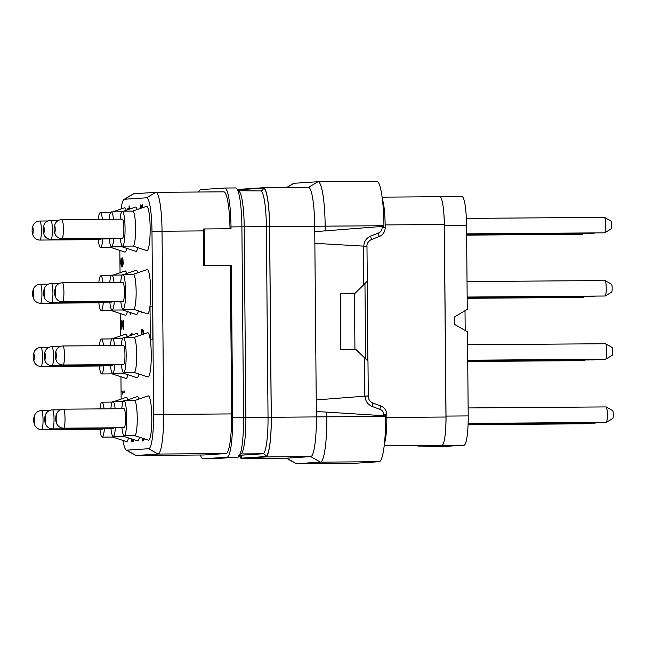 <?xml version="1.0" encoding="UTF-8"?>
<svg xmlns="http://www.w3.org/2000/svg" width="645" height="645" viewBox="0 0 645 645"><rect width="100%" height="100%" fill="white"/><g stroke="black" fill="none" stroke-linecap="round" stroke-linejoin="round"><path stroke-width="0.97" d="M198.716 192.017A39.256 5.942 89.6 0 1 200.7 189.598L224.718 188.034A39.256 5.942 89.6 0 1 224.774 188.026A39.256 5.942 89.6 0 1 230.999 226.903L231.015 228.773L204.223 228.967L204.538 265.426L231.337 265.224L232.66 417.581A39.256 5.942 89.6 0 1 227.072 457.224L203.046 458.788A39.256 5.942 89.6 0 1 202.998 458.788A39.256 5.942 89.6 0 1 200.418 455.015M230.015 228.781A39.256 5.942 -90.4 0 0 223.815 191.831A39.256 5.942 -90.4 0 0 223.767 191.831M203.901 454.983A39.256 5.942 -90.4 0 0 203.949 454.983A39.256 5.942 -90.4 0 0 204.005 454.983L226.048 453.548A39.256 5.942 -90.4 0 0 231.644 413.905L230.346 265.288L231.337 265.224M235.627 187.953A39.256 5.942 89.6 0 1 235.675 187.945A39.256 5.942 89.6 0 1 241.899 226.822L243.568 417.5A39.256 5.942 89.6 0 1 237.973 457.144L227.072 457.224M230.346 265.288L204.538 265.426M121.042 208.988A33.863 5.12 89.6 0 1 124.114 199.37L133.241 193.927A39.256 5.942 89.6 0 1 133.717 193.774L155.759 192.339A39.256 5.942 89.6 0 1 155.808 192.339A39.256 5.942 89.6 0 1 162.04 231.208L163.637 414.404A39.256 5.942 89.6 0 1 158.041 454.048L135.998 455.491A39.256 5.942 89.6 0 1 135.942 455.491A39.256 5.942 89.6 0 1 135.418 455.338L126.21 450.033A33.863 5.12 89.6 0 1 123.002 440.462M204.223 228.967L203.223 229.031A39.256 5.942 -90.4 0 1 203.248 230.902L203.546 265.49M152.93 339.754L150.309 339.915L152.849 339.746L152.744 306.101L153.583 414.525A33.863 5.12 89.6 0 1 148.753 448.726L126.71 450.162A33.863 5.12 89.6 0 1 126.21 450.033M124.114 199.37A33.863 5.12 89.6 0 1 124.517 199.24L146.568 197.805A33.863 5.12 89.6 0 1 151.978 231.329L152.631 306.101M121.139 399.078L120.946 376.777M120.591 335.892L120.397 313.591M120.043 272.706L119.841 250.413M134.66 435.625L148.455 440.172A22.156 3.354 -90.4 0 0 151.809 417.823A22.156 3.354 -90.4 0 0 148.124 395.917L134.402 400.666M123.671 436.343L137.458 440.882A22.156 3.354 -90.4 0 0 139.457 437.205M138.877 399.118A22.156 3.354 -90.4 0 0 137.127 396.635L125.283 400.73M112.673 437.06L126.46 441.599A22.156 3.354 -90.4 0 0 128.46 437.923M127.879 399.836A22.156 3.354 -90.4 0 0 126.138 397.352L114.286 401.448M134.112 372.439L147.899 376.986A22.156 3.354 -90.4 0 0 151.261 354.637A22.156 3.354 -90.4 0 0 147.576 332.731L133.854 337.48M123.114 373.157L136.909 377.696A22.156 3.354 -90.4 0 0 138.901 374.019M138.32 335.932A22.156 3.354 -90.4 0 0 136.579 333.449L124.735 337.545M112.125 373.874L125.912 378.413A22.156 3.354 -90.4 0 0 127.912 374.737M127.331 336.65A22.156 3.354 -90.4 0 0 125.581 334.166L113.738 338.262M133.563 309.253L147.35 313.801A22.156 3.354 -90.4 0 0 150.704 291.451A22.156 3.354 -90.4 0 0 147.02 269.546L133.297 274.294M122.566 309.971L136.353 314.51A22.156 3.354 -90.4 0 0 138.352 310.834M137.772 272.746A22.156 3.354 -90.4 0 0 136.03 270.263L124.179 274.367M111.569 310.688L125.364 315.228A22.156 3.354 -90.4 0 0 127.355 311.551M126.775 273.464A22.156 3.354 -90.4 0 0 125.033 270.981L113.189 275.076M133.007 246.067L146.802 250.615A22.156 3.354 -90.4 0 0 150.156 228.266A22.156 3.354 -90.4 0 0 146.471 206.368L132.749 211.108M122.01 246.785L135.805 251.332A22.156 3.354 -90.4 0 0 137.804 247.648M137.224 209.561A22.156 3.354 -90.4 0 0 135.474 207.077L123.63 211.181M111.021 247.503L124.808 252.042A22.156 3.354 -90.4 0 0 126.807 248.365M126.227 210.278A22.156 3.354 -90.4 0 0 124.485 207.795L112.633 211.891M122.276 394.111L122.84 394.087L122.494 392.611L124.372 392.491L124.356 390.991L121.913 391.144L122.655 394.087L122.308 392.611L124.187 392.491L124.171 390.999M123.397 329.506L123.816 329.49L123.743 320.517L123.316 320.533L123.372 327.515L122.115 320.863L121.631 320.896L121.325 324.403L121.703 329.119L121.929 322.121L123.63 329.49L123.558 320.517M123.364 326.435L121.921 320.63M121.897 329.353L121.986 322.258M122.558 266.901L123.243 263.378L122.808 258.169L122.099 258.202L121.873 259.967L121.566 258.492L121.091 258.516L120.784 262.281L121.357 266.732L121.147 260.016L121.389 259.5L121.583 259.983L122.179 262.95L122.494 259.185L122.703 266.643L123.042 261.386L122.477 257.927M121.929 259.137L121.373 258.25M121.357 266.732L121.437 259.629M131.233 438.834L131.258 441.785L132.693 441.704L132.572 439.277M133.144 439.463L132.943 441.672L133.588 439.608M131.677 440.511L131.661 438.971M131.048 335.368L130.854 334.199L130.483 335.561M132.58 334.836L131.709 333.642L131.298 335.279M130.129 312.462L130.153 314.663L130.572 314.647L130.556 312.607M130.258 208.883L130.258 208.432L129.395 208.472L129.089 205.997L129.113 208.496L127.807 208.577L127.823 209.73M129.581 208.464L129.379 205.981M143.867 438.656L143.73 440.471L144.311 438.802M142.005 438.044L142.626 441.043L143.553 438.552M143.496 334.142L143.142 330.167L141.94 329.24L141.231 331.03L141.11 334.973M140.916 311.68L141.223 312.946L141.787 312.922L141.545 311.882M142.408 207.771L142.384 204.836L141.965 204.852L141.989 207.916M141.529 208.077L140.473 204.949L139.973 208.609M140.417 208.456L140.634 206.569M152.559 306.101L150.019 306.262L150.309 339.915M124.195 435.706L134.732 435.625A17.48 2.644 -90.4 0 0 137.24 417.976A17.48 2.644 89.6 0 0 134.474 400.666L123.937 400.747A17.48 2.644 89.6 0 1 126.71 418.049A17.48 2.644 -90.4 0 1 124.195 435.706A17.48 2.644 -90.4 0 1 121.921 427.748M121.776 408.728A17.48 2.644 89.6 0 1 123.937 400.747M55.897 416.21A3.564 0.54 89.6 0 1 56.26 415.162A3.564 0.54 -90.4 0 1 56.833 418.694A3.564 0.54 -90.4 0 1 56.325 422.281A3.564 0.54 89.6 0 1 55.93 421.241A3.564 0.54 89.6 0 1 55.897 416.21L56.945 413.018C58.421 410.672 60.461 409.39 63.081 409.18L123.993 408.712A9.514 1.435 89.6 0 1 123.993 408.712A9.514 1.435 89.6 0 1 125.509 418.17A9.514 1.435 89.6 0 1 124.154 427.732A9.514 1.435 89.6 0 1 124.138 427.732A9.514 1.435 89.6 0 1 124.122 427.732L63.653 428.183A9.514 1.435 89.6 0 1 63.653 428.183A9.514 1.435 89.6 0 1 63.645 428.183A9.514 1.435 -90.4 0 0 65.024 418.621A9.514 1.435 -90.4 0 0 63.516 409.164A9.514 1.435 -90.4 0 0 63.5 409.164M110.924 428.465A17.48 2.644 -90.4 0 0 113.206 436.415L123.735 436.343A17.48 2.644 -90.4 0 0 124.437 435.697M110.843 408.809A17.48 2.644 89.6 0 1 112.94 401.456A17.48 2.644 89.6 0 1 115.149 408.777M113.206 436.415A17.48 2.644 -90.4 0 0 115.415 427.796M113.657 427.812A9.514 1.435 89.6 0 1 113.157 428.449A9.514 1.435 89.6 0 1 113.141 428.449A9.514 1.435 89.6 0 1 113.133 428.449M44.9 416.928A3.564 0.54 89.6 0 0 44.94 421.959A3.564 0.54 89.6 0 0 45.327 422.999A3.564 0.54 -90.4 0 0 45.835 419.403A3.564 0.54 -90.4 0 0 45.271 415.88A3.564 0.54 89.6 0 0 44.9 416.928L45.956 413.735C47.424 411.389 49.471 410.107 52.084 409.889L52.519 409.873A9.514 1.435 -90.4 0 0 52.511 409.873L60.477 409.817M99.927 429.183A17.48 2.644 -90.4 0 0 102.208 437.133L112.738 437.06A17.48 2.644 -90.4 0 0 113.439 436.415M99.919 408.89A17.48 2.644 89.6 0 1 101.95 402.174A17.48 2.644 89.6 0 1 104.079 408.857M102.208 437.133A17.48 2.644 -90.4 0 0 104.417 428.514M33.943 422.677A3.564 0.54 89.6 0 1 33.903 417.646A3.564 0.54 89.6 0 1 34.274 416.597A3.564 0.54 -90.4 0 1 34.838 420.121A3.564 0.54 -90.4 0 1 34.338 423.717A3.564 0.54 89.6 0 1 33.943 422.677L35.048 425.861C36.684 428.336 38.885 429.586 41.667 429.61A9.514 1.435 89.6 0 1 41.667 429.61L102.152 429.167A9.514 1.435 89.6 0 1 102.152 429.167A9.514 1.435 89.6 0 1 102.136 429.167A9.514 1.435 89.6 0 0 102.66 428.53M123.647 372.52L134.176 372.439A17.48 2.644 -90.4 0 0 136.692 354.79A17.48 2.644 89.6 0 0 133.918 337.48L123.388 337.561A17.48 2.644 89.6 0 1 126.162 354.863A17.48 2.644 -90.4 0 1 123.647 372.52A17.48 2.644 -90.4 0 1 121.365 364.562M121.228 345.543A17.48 2.644 89.6 0 1 123.388 337.561M55.381 358.064A3.564 0.54 89.6 0 1 55.341 353.025A3.564 0.54 89.6 0 1 55.712 351.985A3.564 0.54 -90.4 0 1 56.276 355.508A3.564 0.54 -90.4 0 1 55.776 359.096A3.564 0.54 89.6 0 1 55.381 358.064L56.486 361.24C58.123 363.716 60.324 364.965 63.105 364.997A9.514 1.435 89.6 0 1 63.089 364.997A9.514 1.435 89.6 0 0 63.121 364.997A9.514 1.435 -90.4 0 0 64.476 355.435A9.514 1.435 -90.4 0 0 62.96 345.978L123.445 345.526A9.514 1.435 89.6 0 1 123.445 345.526A9.514 1.435 89.6 0 1 124.953 354.984A9.514 1.435 89.6 0 1 123.598 364.546A9.514 1.435 89.6 0 1 123.59 364.546A9.514 1.435 89.6 0 1 123.574 364.546M110.376 365.28A17.48 2.644 -90.4 0 0 112.649 373.237L123.187 373.157A17.48 2.644 -90.4 0 0 123.888 372.52M110.295 345.623A17.48 2.644 89.6 0 1 112.391 338.278A17.48 2.644 89.6 0 1 114.6 345.591M112.649 373.237A17.48 2.644 -90.4 0 0 114.866 364.61M44.384 358.773A3.564 0.54 89.6 0 1 44.344 353.742A3.564 0.54 89.6 0 1 44.715 352.694A3.564 0.54 -90.4 0 1 45.287 356.217A3.564 0.54 -90.4 0 1 44.779 359.813A3.564 0.54 89.6 0 1 44.384 358.773L45.489 361.958C47.125 364.433 49.334 365.683 52.108 365.715A9.514 1.435 89.6 0 1 52.108 365.715L112.593 365.264A9.514 1.435 89.6 0 1 112.593 365.264A9.514 1.435 89.6 0 1 112.577 365.264A9.514 1.435 89.6 0 0 113.101 364.627M99.378 365.997A17.48 2.644 -90.4 0 0 101.652 373.947L112.19 373.874A17.48 2.644 -90.4 0 0 112.891 373.229M99.362 345.704A17.48 2.644 89.6 0 1 101.394 338.988A17.48 2.644 89.6 0 1 103.531 345.672M101.652 373.947A17.48 2.644 -90.4 0 0 103.869 365.328M102.112 365.344A9.514 1.435 89.6 0 1 101.612 365.981A9.514 1.435 89.6 0 1 101.596 365.981A9.514 1.435 89.6 0 1 101.588 365.981L41.119 366.433A9.514 1.435 89.6 0 1 41.119 366.433A9.514 1.435 89.6 0 1 41.103 366.433A9.514 1.435 -90.4 0 0 42.481 356.862A9.514 1.435 -90.4 0 0 40.974 347.405A9.514 1.435 -90.4 0 0 40.957 347.405L48.931 347.349M33.355 354.46A3.564 0.54 89.6 0 0 33.387 359.491A3.564 0.54 89.6 0 0 33.782 360.531A3.564 0.54 -90.4 0 0 34.29 356.935A3.564 0.54 -90.4 0 0 33.717 353.412A3.564 0.54 89.6 0 0 33.355 354.46L34.403 351.267C35.878 348.921 37.918 347.639 40.538 347.421L40.974 347.405M123.09 309.334L133.628 309.253A17.48 2.644 -90.4 0 0 136.143 291.605A17.48 2.644 89.6 0 0 133.37 274.294L122.832 274.375A17.48 2.644 89.6 0 1 125.606 291.677A17.48 2.644 -90.4 0 1 123.09 309.334A17.48 2.644 -90.4 0 1 120.817 301.384M120.68 282.357A17.48 2.644 89.6 0 1 122.832 274.375M54.825 294.878A3.564 0.54 89.6 0 1 54.793 289.839A3.564 0.54 89.6 0 1 55.156 288.799A3.564 0.54 -90.4 0 1 55.728 292.322A3.564 0.54 -90.4 0 1 55.22 295.918A3.564 0.54 89.6 0 1 54.825 294.878L55.93 298.055C57.566 300.53 59.775 301.779 62.557 301.812A9.514 1.435 89.6 0 1 62.557 301.812L123.034 301.36A9.514 1.435 89.6 0 1 123.034 301.36A9.514 1.435 89.6 0 1 123.026 301.36A9.514 1.435 89.6 0 0 124.404 291.798A9.514 1.435 89.6 0 0 122.897 282.341A9.514 1.435 89.6 0 0 122.881 282.341M109.819 302.094A17.48 2.644 -90.4 0 0 112.101 310.052L122.631 309.971A17.48 2.644 -90.4 0 0 123.332 309.334M109.739 282.437A17.48 2.644 89.6 0 1 111.843 275.092A17.48 2.644 89.6 0 1 114.044 282.405M112.101 310.052A17.48 2.644 -90.4 0 0 114.31 301.425M112.552 301.441A9.514 1.435 89.6 0 1 112.053 302.078A9.514 1.435 89.6 0 1 112.037 302.078A9.514 1.435 89.6 0 1 112.028 302.078L51.56 302.529A9.514 1.435 89.6 0 1 51.56 302.529A9.514 1.435 89.6 0 1 51.544 302.529A9.514 1.435 -90.4 0 0 52.93 292.967A9.514 1.435 -90.4 0 0 51.415 283.51A9.514 1.435 -90.4 0 0 51.407 283.51L59.38 283.445M43.796 290.556A3.564 0.54 89.6 0 0 43.836 295.587A3.564 0.54 89.6 0 0 44.223 296.627A3.564 0.54 -90.4 0 0 44.731 293.04A3.564 0.54 -90.4 0 0 44.166 289.508A3.564 0.54 89.6 0 0 43.796 290.556L44.852 287.364C46.319 285.017 48.367 283.736 50.979 283.526L51.415 283.51M98.83 302.811A17.48 2.644 -90.4 0 0 101.104 310.761L111.641 310.688A17.48 2.644 -90.4 0 0 112.343 310.043M98.814 282.518A17.48 2.644 89.6 0 1 100.846 275.802A17.48 2.644 89.6 0 1 102.974 282.486M101.104 310.761A17.48 2.644 -90.4 0 0 103.321 302.142M101.555 302.158A9.514 1.435 89.6 0 1 101.055 302.795A9.514 1.435 89.6 0 1 101.047 302.795A9.514 1.435 89.6 0 1 101.031 302.795M32.798 291.274A3.564 0.54 89.6 0 0 32.839 296.305A3.564 0.54 89.6 0 0 33.234 297.345A3.564 0.54 -90.4 0 0 33.742 293.749A3.564 0.54 -90.4 0 0 33.169 290.226A3.564 0.54 89.6 0 0 32.798 291.274L33.854 288.081C35.33 285.735 37.37 284.453 39.982 284.235L40.425 284.219A9.514 1.435 -90.4 0 0 40.409 284.219M122.542 246.148L133.08 246.067A17.48 2.644 -90.4 0 0 135.587 228.419A17.48 2.644 89.6 0 0 132.814 211.108L122.284 211.189A17.48 2.644 89.6 0 1 125.057 228.499A17.48 2.644 -90.4 0 1 122.542 246.148A17.48 2.644 -90.4 0 1 120.268 238.198M120.123 219.171A17.48 2.644 89.6 0 1 122.284 211.189M54.236 226.653A3.564 0.54 89.6 0 1 54.607 225.613A3.564 0.54 -90.4 0 1 55.18 229.136A3.564 0.54 -90.4 0 1 54.672 232.732A3.564 0.54 89.6 0 1 54.277 231.692A3.564 0.54 89.6 0 1 54.236 226.653L55.293 223.46C56.768 221.114 58.808 219.832 61.42 219.622L122.34 219.155A9.514 1.435 89.6 0 1 122.34 219.155A9.514 1.435 89.6 0 1 123.848 228.612A9.514 1.435 89.6 0 1 122.494 238.174A9.514 1.435 89.6 0 1 122.485 238.182A9.514 1.435 89.6 0 1 122.469 238.182L62.001 238.626A9.514 1.435 89.6 0 1 62.001 238.626A9.514 1.435 89.6 0 1 61.993 238.626A9.514 1.435 -90.4 0 0 63.371 229.064A9.514 1.435 -90.4 0 0 61.864 219.606A9.514 1.435 -90.4 0 0 61.847 219.606M109.271 238.908A17.48 2.644 -90.4 0 0 111.545 246.866L122.082 246.785A17.48 2.644 -90.4 0 0 122.784 246.148M109.19 219.252A17.48 2.644 89.6 0 1 111.287 211.907A17.48 2.644 89.6 0 1 113.496 219.219M111.545 246.866A17.48 2.644 -90.4 0 0 113.762 238.247M112.004 238.255A9.514 1.435 89.6 0 1 111.504 238.892A9.514 1.435 89.6 0 1 111.488 238.892A9.514 1.435 89.6 0 1 111.48 238.892M43.247 227.371A3.564 0.54 89.6 0 0 43.279 232.41A3.564 0.54 89.6 0 0 43.675 233.442A3.564 0.54 -90.4 0 0 44.182 229.854A3.564 0.54 -90.4 0 0 43.61 226.331A3.564 0.54 89.6 0 0 43.247 227.371L44.295 224.178C45.771 221.832 47.811 220.55 50.431 220.34L50.866 220.324A9.514 1.435 -90.4 0 0 50.85 220.324M98.274 239.626A17.48 2.644 -90.4 0 0 100.555 247.583L111.085 247.503A17.48 2.644 -90.4 0 0 111.787 246.866M98.266 219.332A17.48 2.644 89.6 0 1 100.298 212.624A17.48 2.644 89.6 0 1 102.426 219.308M100.555 247.583A17.48 2.644 -90.4 0 0 102.765 238.956M32.29 233.119A3.564 0.54 89.6 0 1 32.25 228.088A3.564 0.54 89.6 0 1 32.621 227.04A3.564 0.54 -90.4 0 1 33.185 230.563A3.564 0.54 -90.4 0 1 32.677 234.159A3.564 0.54 89.6 0 1 32.29 233.119L33.395 236.304C35.023 238.779 37.233 240.029 40.014 240.061A9.514 1.435 89.6 0 1 40.014 240.061L100.491 239.609A9.514 1.435 89.6 0 1 100.491 239.609A9.514 1.435 89.6 0 1 100.483 239.609A9.514 1.435 89.6 0 0 101.007 238.972M122.292 259.701L122.3 259.193M122.203 260.451L122.107 259.701M122.171 261.951L122.018 260.451M122.179 262.95L121.986 261.951M132.677 439.954L132.378 439.213M132.693 441.704L132.499 439.954M131.258 441.785L132.507 441.704M132.096 439.116L132.257 440.471L131.491 440.519L131.475 438.914M133.499 440.406L133.41 439.551M133.313 441.164L133.322 440.406M132.943 441.672L133.128 441.164M132.386 334.11L131.951 333.626M132.548 334.844L132.201 334.11M130.862 335.432L130.854 334.199M130.572 314.647L130.371 312.543M130.08 208.948L130.072 208.432M143.73 440.471L144.133 438.745M143.424 439.753L143.375 438.495M143.238 440.519L143.238 439.761M143.005 441.027L143.053 440.519M143.117 438.406L142.666 439.793L142.247 438.124M142.803 439.713L142.44 438.189M142.803 329.442L142.376 329.208M143.142 330.167L142.763 329.684M143.295 330.901L142.956 330.167M143.448 332.143L143.109 330.909M143.513 333.634L143.263 332.143M143.311 334.207L143.327 333.634M141.36 334.884L141.997 330.482L142.924 331.667L143.069 334.295M141.537 334.82L141.618 331.764L142.343 330.466M141.787 312.922L141.344 311.817M140.578 206.44L141.021 208.254M140.529 206.948L140.481 206.44M140.441 207.706L140.344 206.948M140.231 208.52L140.255 207.706M141.094 205.666L140.763 205.174M141.352 208.133L140.908 205.666M142.231 207.835L142.198 204.836M202.998 458.788L213.898 458.708A39.256 5.942 89.6 0 0 213.947 458.708L237.973 457.144M314.76 231.684L325.201 230.878L325.161 226.153L314.712 226.282L316.373 416.96A39.256 5.942 89.6 0 1 310.785 456.604L286.759 458.168L241.665 458.498L265.692 456.934A39.256 5.942 89.6 0 0 271.287 417.291L269.618 226.613A39.256 5.942 89.6 0 0 263.394 187.743L308.487 187.413A39.256 5.942 89.6 0 1 314.712 226.282L269.618 226.613M241.665 458.498A39.256 5.942 89.6 0 1 241.617 458.506A39.256 5.942 89.6 0 1 239.432 455.822M237.86 190.63A39.256 5.942 89.6 0 1 239.319 189.308L263.345 187.743A39.256 5.942 89.6 0 1 263.394 187.743M325.201 230.878L383.936 226.282L383.936 225.718L325.161 226.153A44.868 6.789 -90.4 0 0 318.05 181.729A44.868 6.789 -90.4 0 0 317.985 181.729L308.439 187.413A39.256 5.942 89.6 0 1 308.487 187.413M286.445 458.168L295.749 463.537A44.868 6.789 -90.4 0 0 296.353 463.707A44.868 6.789 -90.4 0 0 296.41 463.707L286.759 458.168A39.256 5.942 89.6 0 1 286.703 458.168A39.256 5.942 89.6 0 1 286.654 458.168M265.692 456.934L310.785 456.604L320.436 462.143L296.41 463.707L355.185 463.271A44.868 6.789 -90.4 0 1 355.121 463.271L296.353 463.707M379.204 461.707L320.436 462.143A44.868 6.789 -90.4 0 0 326.83 416.831L385.597 416.396A44.868 6.789 -90.4 0 1 379.204 461.707L355.185 463.271M316.332 411.558L326.781 412.115L326.83 416.831L271.287 417.291M326.781 412.115L385.597 415.832L385.597 416.396M383.783 415.719L383.775 414.646C383.646 412.131 382.437 410.397 380.131 409.43L372.35 406.527C367.747 404.592 365.32 401.117 365.078 396.094M316.227 399.924L368.279 395.885L367.981 361.111L355.661 349.259L340.762 349.413L340.278 293.33L355.169 293.177L340.278 293.33M364.586 396.175L364.248 357.403M314.857 243.318L366.981 246.334L367.279 281.099L363.619 284.872L363.28 246.1M363.619 284.872L355.169 293.177M365.626 358.773L364.965 283.478M363.772 246.543C363.933 241.512 366.296 237.997 370.867 235.997L378.591 232.982C380.881 231.974 382.066 230.217 382.138 227.709L382.13 226.427M286.775 187.566L293.959 183.293L317.985 181.729M293.959 183.293A44.868 6.789 -90.4 0 0 293.427 183.47L286.549 187.574M383.936 225.718A44.868 6.789 -90.4 0 0 376.817 181.293A44.868 6.789 -90.4 0 0 376.761 181.293M444.284 224.484L445.961 417.025A28.041 4.241 89.6 0 1 445.284 433.722A28.977 4.386 -90.4 0 0 446.026 416.09L444.365 225.411A28.977 4.386 -90.4 0 0 443.309 207.9A28.041 4.241 89.6 0 1 444.284 224.484L385.146 224.92L385.17 227.725A9.344 9.24 -93.7 0 1 379.276 236.513L371.576 239.521A7.482 7.393 86.3 0 0 366.86 246.326M445.284 433.722A28.041 4.241 89.6 0 1 441.97 445.34L464.078 445.187A28.977 4.386 -90.4 0 0 468.206 415.92L467.472 331.804L454.467 324.338L454.403 317.017L467.27 309.366L466.537 225.25A28.977 4.386 -90.4 0 0 461.941 196.556A28.977 4.386 -90.4 0 0 461.901 196.556L439.914 196.717M439.971 446.751A28.977 4.386 -90.4 0 0 440.011 446.751A28.977 4.386 -90.4 0 0 440.051 446.751L464.078 445.187M465.198 330.498L465.021 310.705M439.834 196.717L382.114 197.144L439.801 196.717A28.041 4.241 89.6 0 1 439.834 196.717A28.041 4.241 89.6 0 1 443.309 207.9M466.617 233.853L604.55 232.829A7.732 1.169 89.6 0 1 604.55 232.829A7.732 1.169 89.6 0 1 604.542 232.829M604.567 232.829A7.732 1.169 -90.4 0 0 604.655 232.805A7.732 1.169 -90.4 0 0 605.663 225.089A7.732 1.169 -90.4 0 0 604.542 217.389A7.732 1.169 -90.4 0 0 604.438 217.365A7.732 1.169 -90.4 0 0 604.429 217.365L466.351 218.389M611.049 228.975A3.926 0.597 -90.4 0 0 611.097 228.959A3.926 0.597 -90.4 0 0 611.605 225.041A3.926 0.597 -90.4 0 0 611.041 221.138A3.926 0.597 -90.4 0 0 610.976 221.122M611.597 292.161A3.926 0.597 -90.4 0 0 611.645 292.145L605.212 295.982A7.732 1.169 -90.4 0 1 605.115 296.015A7.732 1.169 89.6 0 1 605.107 296.015A7.732 1.169 89.6 0 1 605.091 296.015L467.165 297.039M605.212 295.982A7.732 1.169 -90.4 0 0 606.219 288.275A7.732 1.169 -90.4 0 0 605.091 280.575A7.732 1.169 -90.4 0 0 604.986 280.551A7.732 1.169 -90.4 0 0 604.978 280.551L467.028 281.567M611.645 292.145A3.926 0.597 -90.4 0 0 612.161 288.226A3.926 0.597 -90.4 0 0 611.589 284.324A3.926 0.597 -90.4 0 0 611.533 284.308M467.714 360.224L605.655 359.2A7.732 1.169 89.6 0 1 605.655 359.2A7.732 1.169 89.6 0 1 605.647 359.2A7.732 1.169 -90.4 0 0 605.76 359.168A7.732 1.169 -90.4 0 0 606.768 351.461A7.732 1.169 -90.4 0 0 605.647 343.761A7.732 1.169 -90.4 0 0 605.542 343.729A7.732 1.169 -90.4 0 0 605.534 343.737L467.585 344.753M612.153 355.347A3.926 0.597 -90.4 0 0 612.202 355.331A3.926 0.597 -90.4 0 0 612.71 351.412A3.926 0.597 -90.4 0 0 612.137 347.51A3.926 0.597 -90.4 0 0 612.081 347.494M468.117 423.41L606.203 422.386A7.732 1.169 89.6 0 1 606.203 422.386A7.732 1.169 89.6 0 1 606.195 422.386M606.219 422.386A7.732 1.169 -90.4 0 0 606.308 422.354A7.732 1.169 -90.4 0 0 607.324 414.646A7.732 1.169 -90.4 0 0 606.195 406.947A7.732 1.169 -90.4 0 0 606.09 406.914A7.732 1.169 -90.4 0 0 606.082 406.914L468.133 407.938M612.702 418.532A3.926 0.597 -90.4 0 0 612.75 418.516A3.926 0.597 -90.4 0 0 613.266 414.598A3.926 0.597 -90.4 0 0 612.694 410.688A3.926 0.597 -90.4 0 0 612.637 410.68M467.174 297.676L594.11 296.732A7.732 1.169 89.6 0 1 594.11 296.732A7.732 1.169 89.6 0 1 594.101 296.732M594.118 296.732A7.732 1.169 -90.4 0 0 594.214 296.7A7.732 1.169 -90.4 0 0 594.569 296.095M595.787 359.273L594.763 359.886A7.732 1.169 -90.4 0 1 594.674 359.918A7.732 1.169 89.6 0 1 594.658 359.918A7.732 1.169 89.6 0 1 594.65 359.918L467.722 360.861M594.763 359.886A7.732 1.169 -90.4 0 0 595.117 359.281M466.625 235.127L582.564 234.264A7.732 1.169 89.6 0 1 582.564 234.264A7.732 1.169 89.6 0 1 582.556 234.264A7.732 1.169 -90.4 0 0 582.669 234.232A7.732 1.169 -90.4 0 0 583.024 233.627M467.174 298.304L583.112 297.45A7.732 1.169 89.6 0 1 583.112 297.45A7.732 1.169 89.6 0 1 583.104 297.45A7.732 1.169 -90.4 0 0 583.217 297.418A7.732 1.169 -90.4 0 0 583.572 296.813M467.73 361.49L583.669 360.636A7.732 1.169 89.6 0 1 583.669 360.636A7.732 1.169 89.6 0 1 583.652 360.636M583.677 360.636A7.732 1.169 -90.4 0 0 583.765 360.603A7.732 1.169 -90.4 0 0 584.128 359.999M468.076 424.676L584.217 423.821A7.732 1.169 89.6 0 1 584.217 423.821A7.732 1.169 89.6 0 1 584.209 423.821A7.732 1.169 -90.4 0 0 584.322 423.789A7.732 1.169 -90.4 0 0 584.676 423.185M468.101 424.047L595.214 423.104A7.732 1.169 89.6 0 1 595.214 423.104A7.732 1.169 89.6 0 1 595.206 423.104A7.732 1.169 -90.4 0 0 595.319 423.072A7.732 1.169 -90.4 0 0 595.674 422.467M466.617 234.49L593.561 233.546A7.732 1.169 89.6 0 1 593.561 233.546A7.732 1.169 89.6 0 1 593.545 233.546A7.732 1.169 -90.4 0 0 593.658 233.514A7.732 1.169 -90.4 0 0 594.021 232.91M354.452 293.225L354.935 349.267M238.424 191.105A36.08 5.458 89.6 0 1 238.473 191.105A36.08 5.458 89.6 0 1 244.197 226.83L230.999 226.903M243.568 417.5L232.66 417.581M203.248 230.902L151.978 231.329M231.644 413.905L153.583 414.525M226.048 453.548L158.041 454.048L148.753 448.726M204.005 454.983L135.998 455.491L126.71 450.162M133.717 193.774L124.517 199.24M155.759 192.339L146.568 197.805M52.519 409.873A9.514 1.435 -90.4 0 1 54.027 419.339A9.514 1.435 -90.4 0 1 52.672 428.901A9.514 1.435 89.6 0 1 52.664 428.901A9.514 1.435 89.6 0 1 52.648 428.901L113.141 428.449M49.488 410.534L41.522 410.591A9.514 1.435 -90.4 0 0 41.514 410.591A9.514 1.435 -90.4 0 1 43.038 420.048A9.514 1.435 -90.4 0 1 41.675 429.61A9.514 1.435 89.6 0 1 41.651 429.61M62.96 345.978A9.514 1.435 -90.4 0 0 62.952 345.978L62.525 345.994C59.912 346.204 57.865 347.486 56.397 349.832L55.341 353.025M59.929 346.631L51.971 346.688A9.514 1.435 -90.4 0 0 51.955 346.696A9.514 1.435 -90.4 0 1 53.479 356.153A9.514 1.435 -90.4 0 1 52.124 365.715A9.514 1.435 89.6 0 1 52.1 365.715M122.897 282.341L62.412 282.792A9.514 1.435 -90.4 0 0 62.404 282.792A9.514 1.435 -90.4 0 1 63.919 292.25A9.514 1.435 -90.4 0 1 62.565 301.812A9.514 1.435 89.6 0 1 62.541 301.812M48.383 284.163L40.425 284.219A9.514 1.435 -90.4 0 1 41.933 293.685A9.514 1.435 -90.4 0 1 40.579 303.247A9.514 1.435 89.6 0 1 40.562 303.247A9.514 1.435 89.6 0 1 40.546 303.247L101.047 302.795M58.824 220.259L50.866 220.324A9.514 1.435 -90.4 0 1 52.374 229.781A9.514 1.435 -90.4 0 1 51.02 239.343A9.514 1.435 89.6 0 1 51.003 239.343A9.514 1.435 89.6 0 1 50.995 239.343L111.488 238.892M47.835 220.977L39.869 221.033A9.514 1.435 -90.4 0 0 39.861 221.042A9.514 1.435 -90.4 0 1 41.377 230.499A9.514 1.435 -90.4 0 1 40.022 240.061A9.514 1.435 89.6 0 1 39.998 240.061M213.947 458.708L203.046 458.788M239.561 454.346L240.561 453.951A2.806 2.773 -93.7 0 1 240.714 453.943L240.432 453.959M243.479 417.509L245.858 417.509A36.08 5.458 89.6 0 1 240.714 453.943L262.894 453.782L239.706 455.289M260.596 190.944A36.08 5.458 89.6 0 1 260.644 190.944A36.08 5.458 89.6 0 1 266.369 226.669L269.562 226.621L271.231 417.299L268.03 417.347L266.369 226.669L244.197 226.83L245.858 417.509L268.03 417.347A36.08 5.458 89.6 0 1 262.894 453.782A2.806 2.773 -93.7 0 1 265.692 456.563L241.665 458.127A38.885 5.886 89.6 0 1 239.521 455.652M260.757 190.936L260.644 190.944A2.806 2.773 86.3 0 0 263.345 188.122A38.885 5.886 89.6 0 1 269.562 226.621M238.956 191.105A2.806 2.773 86.3 0 0 239.319 189.686L263.345 188.122M237.949 190.864A38.885 5.886 89.6 0 1 239.319 189.686M239.634 455.443A2.806 2.773 -93.7 0 1 241.665 458.127M271.231 417.299A38.885 5.886 89.6 0 1 265.692 456.563M379.953 409.357A3.741 0.516 110.5 0 1 380.76 405.963A9.344 9.24 -93.7 0 1 386.807 414.662L386.831 417.468A28.041 4.241 89.6 0 1 384.476 443.438M383.775 414.662L386.807 414.662M372.254 406.527A3.741 0.516 110.5 0 1 373.003 403.061L380.76 405.963M365.368 396.111L368.166 396.103A7.482 7.393 86.3 0 0 373.003 403.061M367.158 281.228L367.86 360.99M370.778 236.006A3.741 0.54 -111.4 0 0 371.576 239.521M378.43 233.047A3.741 0.54 -111.4 0 0 379.276 236.513M382.001 227.717L385.17 227.725M385.605 417.468L445.961 417.025M384.21 445.776L441.97 445.34M468.206 415.92L446.026 416.09M417.871 446.912L440.051 446.751M466.537 225.25L444.365 225.411M382.412 199.474A28.041 4.241 89.6 0 1 385.146 224.92M203.949 454.983L135.942 455.491M223.815 191.831L155.808 192.339M55.93 421.241L57.034 424.426C58.671 426.901 60.88 428.151 63.653 428.183M123.235 401.383L112.94 401.456M44.94 421.959L46.037 425.144C47.674 427.619 49.883 428.869 52.664 428.901M112.238 402.101L101.95 402.174M41.522 410.591L41.087 410.607C38.474 410.825 36.426 412.107 34.959 414.453L33.903 417.646M63.105 364.997L123.59 364.546M122.687 338.198L112.391 338.278M51.971 346.688L51.536 346.704C48.915 346.921 46.875 348.203 45.4 350.549L44.344 353.742M111.69 338.915L101.394 338.988M33.387 359.491L34.491 362.675C36.128 365.151 38.337 366.4 41.119 366.433M62.412 282.792L61.976 282.808C59.356 283.018 57.316 284.3 55.849 286.646L54.793 289.839M122.131 275.012L111.843 275.092M43.836 295.587L44.94 298.772C46.577 301.247 48.778 302.497 51.56 302.529M111.142 275.729L100.846 275.802M32.839 296.305L33.943 299.49C35.58 301.965 37.789 303.214 40.562 303.247M54.277 231.692L55.381 234.869C57.018 237.344 59.227 238.594 62.001 238.626M121.583 211.826L111.287 211.907M43.279 232.41L44.384 235.586C46.021 238.061 48.23 239.311 51.003 239.343M110.585 212.544L100.298 212.624M39.869 221.033L39.434 221.05C36.821 221.267 34.774 222.549 33.306 224.895L32.25 228.088M224.774 188.026L235.675 187.945M260.644 190.944L237.36 190.727M239.771 455.491L238.819 455.346M241.617 458.506L286.703 458.168M461.941 196.556L439.906 196.717M440.011 446.751L417.839 446.912M611.041 221.138L604.542 217.389M611.097 228.959L604.655 232.805M611.589 284.324L605.091 280.575M612.137 347.51L605.647 343.761M612.202 355.331L605.76 359.168M612.694 410.688L606.195 406.947M612.75 418.516L606.308 422.354M595.238 296.087L594.214 296.7M583.693 233.619L582.669 234.232M584.241 296.805L583.217 297.418M584.797 359.991L583.765 360.603M585.346 423.176L584.322 423.789M596.343 422.459L595.319 423.072M594.69 232.901L593.658 233.514M376.817 181.293L318.05 181.729"/></g></svg>

